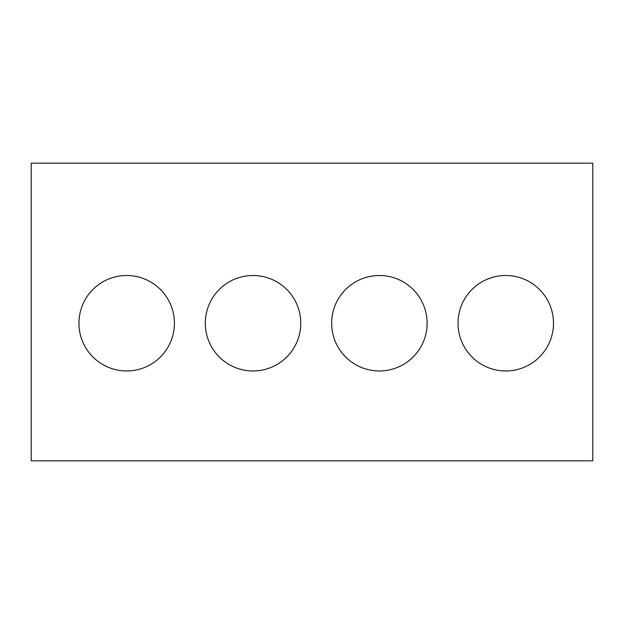 <?xml version="1.0" encoding="UTF-8"?>
<svg xmlns="http://www.w3.org/2000/svg" width="624" height="624" viewBox="0 0 624 624"><rect width="100%" height="100%" fill="white"/><g stroke="black" fill="none" stroke-linecap="round" stroke-linejoin="round"><path stroke-width="0.94" d="M592.8 460.824L31.2 460.824L31.2 163.176L592.8 163.176L592.8 460.824M174.408 323.232A47.736 47.736 0 0 0 102.804 281.892A47.736 47.736 0 0 0 102.804 364.572A47.736 47.736 0 0 0 174.408 323.232M300.768 323.232A47.736 47.736 0 0 0 229.164 281.892A47.736 47.736 0 0 0 229.164 364.572A47.736 47.736 0 0 0 300.768 323.232M427.128 323.232A47.736 47.736 0 0 0 355.524 281.892A47.736 47.736 0 0 0 355.524 364.572A47.736 47.736 0 0 0 427.128 323.232M553.488 323.232A47.736 47.736 0 0 0 481.884 281.892A47.736 47.736 0 0 0 481.884 364.572A47.736 47.736 0 0 0 553.488 323.232"/></g></svg>
